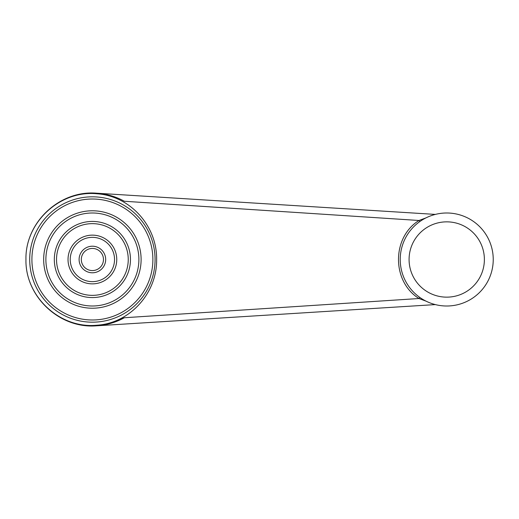 <?xml version="1.0" encoding="UTF-8"?>
<svg xmlns="http://www.w3.org/2000/svg" width="519" height="519" viewBox="0 0 519 519"><rect width="100%" height="100%" fill="white"/><g stroke="black" fill="none" stroke-linecap="round" stroke-linejoin="round"><path stroke-width="0.78" d="M435.35 304.595L96.54 325.809L96.54 325.244C59.73 328.741 25.087 296.459 25.95 259.5C25.094 222.456 59.627 190.019 96.54 193.191L435.35 214.405L96.54 193.191L111.111 195.754L96.54 193.191C106.531 193.866 115.802 196.558 124.365 201.262C115.802 196.558 106.531 193.866 96.54 193.191L96.54 193.756C130.055 195.669 157.16 225.96 156.628 259.506C157.147 293.112 129.971 323.356 96.54 325.244C59.73 328.741 25.087 296.459 25.95 259.5C25.094 222.456 59.627 190.019 96.54 193.191L96.54 193.756C130.055 195.669 157.16 225.96 156.628 259.506C157.147 293.112 129.971 323.356 96.54 325.244L96.54 325.809C106.434 325.16 115.705 322.468 124.365 317.738L419.002 298.516L426.015 301.137L419.002 298.516C391.715 281.681 391.611 237.417 419.002 220.484L124.365 201.262L419.002 220.484L426.015 217.863L419.002 220.484A4.431 0.35 55 0 0 419.813 221.574A4.431 0.35 55 0 1 419.002 220.484C391.611 237.417 391.715 281.681 419.002 298.516A4.431 0.35 -55 0 1 419.813 297.426A4.431 0.35 -55 0 0 419.002 298.516L124.365 317.738L110.878 323.311L124.365 317.738C115.705 322.468 106.434 325.16 96.54 325.809C59.627 328.981 25.094 296.544 25.95 259.5C25.087 222.541 59.73 190.259 96.54 193.736C59.73 190.259 25.087 222.541 25.95 259.5C25.094 222.456 59.627 190.019 96.54 193.191C59.627 190.019 25.094 222.456 25.95 259.5C25.094 296.544 59.627 328.981 96.54 325.809C59.627 328.981 25.094 296.544 25.95 259.5C25.094 296.544 59.627 328.981 96.54 325.809L435.35 304.595M489.689 241.685A46.509 46.509 0 0 1 440.676 305.613A46.509 46.509 0 0 1 409.822 231.202A46.509 46.509 0 0 1 489.689 241.685M92.388 212.991A46.509 46.509 0 0 1 132.663 282.751A46.509 46.509 0 0 1 52.114 282.751A46.509 46.509 0 0 1 92.388 212.991M92.388 210.779A48.721 48.721 0 0 1 141.11 259.5A48.721 48.721 0 0 1 92.388 308.221A48.721 48.721 0 0 1 43.667 259.5A48.721 48.721 0 0 1 92.388 210.779M79.102 259.5A13.286 13.286 0 0 1 92.388 246.214A13.286 13.286 0 0 1 105.675 259.5A13.286 13.286 0 0 1 92.388 272.786A13.286 13.286 0 0 1 79.102 259.5M81.314 259.5A11.074 11.074 0 0 1 97.929 249.911A11.074 11.074 0 0 1 97.929 269.089A11.074 11.074 0 0 1 81.314 259.5M70.24 259.5A22.148 22.148 0 0 1 92.388 237.352A22.148 22.148 0 0 1 114.537 259.5A22.148 22.148 0 0 1 92.388 281.648A22.148 22.148 0 0 1 70.24 259.5M68.028 259.5A24.361 24.361 0 0 1 104.572 238.403A24.361 24.361 0 0 1 104.572 280.597A24.361 24.361 0 0 1 68.028 259.5M31.906 259.5A60.483 60.483 0 0 1 122.633 207.12A60.483 60.483 0 0 1 122.633 311.88A60.483 60.483 0 0 1 31.906 259.5A60.483 60.483 0 0 1 122.633 207.12A60.483 60.483 0 0 1 122.633 311.88A60.483 60.483 0 0 1 31.906 259.5M29.706 259.5A62.682 62.682 0 0 0 92.388 322.182A62.682 62.682 0 0 0 155.071 259.5A62.682 62.682 0 0 0 92.388 196.818A62.682 62.682 0 0 0 29.706 259.5A62.682 62.682 0 0 0 92.388 322.182A62.682 62.682 0 0 0 155.071 259.5A62.682 62.682 0 0 0 92.388 196.818A62.682 62.682 0 0 0 29.706 259.5M96.768 325.225A4.431 0.532 -93.6 0 1 96.54 325.809A4.431 0.532 -93.6 0 0 96.768 325.225M481.509 245.078A37.647 37.647 0 0 1 441.831 296.829A37.647 37.647 0 0 1 416.854 236.593A37.647 37.647 0 0 1 481.509 245.078M56.526 259.5A35.863 35.863 0 0 1 110.32 228.444A35.863 35.863 0 0 1 110.32 290.556A35.863 35.863 0 0 1 56.526 259.5M130.457 259.5A38.069 38.069 0 0 0 92.388 221.431A38.069 38.069 0 0 0 54.32 259.5A38.069 38.069 0 0 0 92.388 297.569A38.069 38.069 0 0 0 130.457 259.5"/></g></svg>
